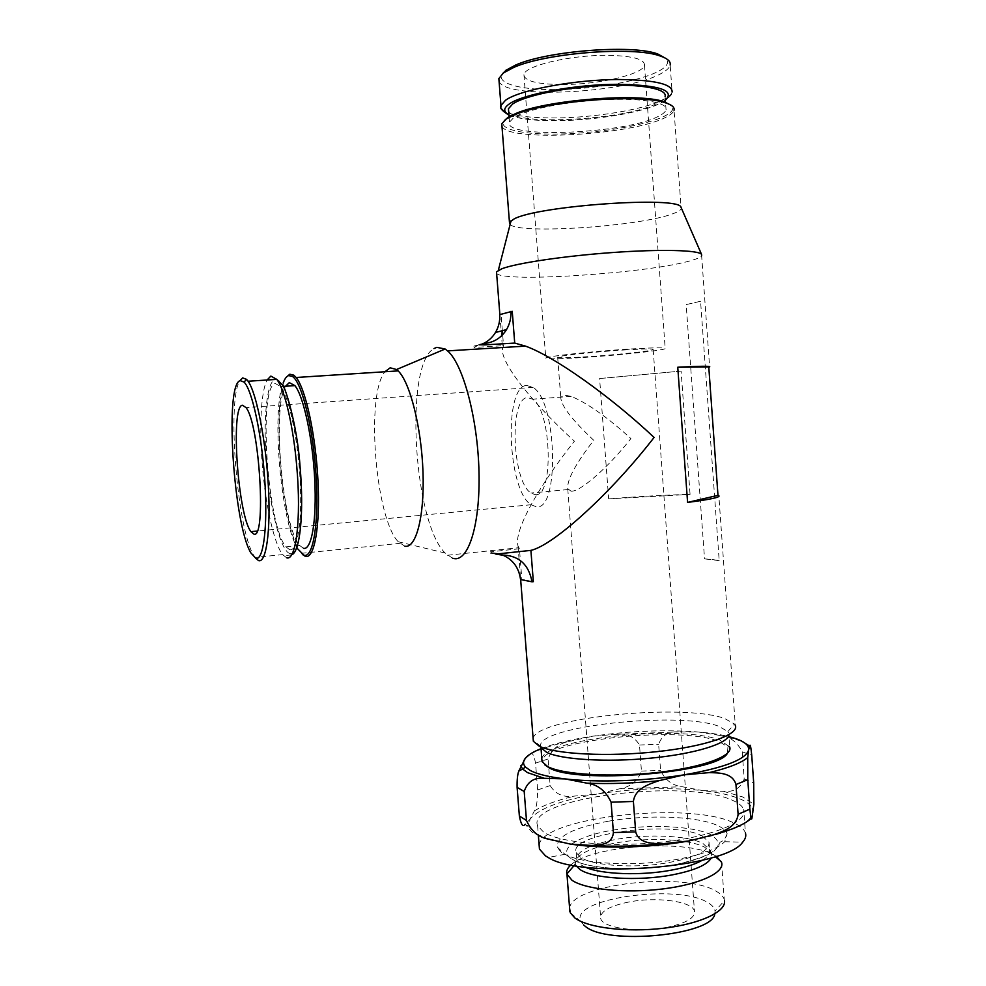 <?xml version="1.0" encoding="UTF-8"?>
<svg xmlns="http://www.w3.org/2000/svg" width="986" height="986" viewBox="0 0 986 986"><rect width="100%" height="100%" fill="white"/><g stroke="black" fill="none" stroke-linecap="round" stroke-linejoin="round"><path stroke-width="0.74" stroke-dasharray="4.93 3.7" d="M569.6 908.316C570.906 884.122 684.161 871.279 716.23 891.27C720.643 893.76 723.317 896.52 724.254 899.552L724.5 900.625L715.035 911.064L714.801 913.874M583.934 925.238L581.05 921.602C568.059 898.825 677.85 883.025 707.997 902.72C712.262 905.222 714.603 908.007 715.035 911.064M570.968 864.882C590.713 845.717 685.553 838.889 713.568 854.689L716.304 856.292M702.365 836.091L709.02 842.204C709.563 851.805 692.677 859.151 658.365 864.241C626.615 868.124 592.093 864.932 580.68 857.487L576.231 852.656C567.542 833.515 673.512 819.982 702.365 836.091M608.867 821.128C648.073 814.3 698.482 816.198 718.239 825.861C723.169 828.203 726.14 830.828 727.163 833.749L724.673 841.711C717.66 848.823 702.205 854.64 678.294 859.163C636.894 866.94 582.516 864.278 564.916 854.283L557.3 847.122C556.375 836.239 573.569 827.574 608.867 821.128M539.132 845.138C541.893 817.172 690.225 800.878 734.077 823.039C740.35 825.935 744.122 829.214 745.404 832.862L743.727 809.531C748.436 821.4 714.382 836.103 664.022 841.859C613.748 847.713 560.073 842.944 543.631 832.159L537.616 825.75C525.402 798.13 685.849 778.053 732.438 800.299C738.699 803.011 742.47 806.092 743.727 809.531M541.807 758.789C544.494 738.465 680.562 724.439 719.694 740.005L729.628 746.858L728.913 734.693M544.95 764.951L542.978 761.574C537.616 740.979 678.639 725.203 718.745 741.312L727.939 747.018L727.372 753.353M540.932 747.548L540.587 746.303C536.248 726.423 678.269 710.894 718.708 726.238L727.89 731.563L728.617 732.783M533.118 738.391C536.31 717.87 682.041 703.043 724.451 718.424L734.459 723.983L735.297 725.363L718.831 495.711M496.624 273.319C502.293 283.056 650.44 273.085 691.469 260.452C697.336 258.751 700.726 257.173 701.638 255.731L709.612 366.965M499.754 314.633L512.239 311.305M533.34 581.666L521.853 579.398L519.449 548.758L518.02 545.961C513.398 531.417 538.368 486.418 574.394 441.223C531.972 402.522 500.124 362.565 502.515 348.44L503.526 345.679L502.663 334.71M713.014 559.604L719.201 560.64L700.578 301.272L686.17 304.588L704.546 558.865L713.014 559.604M510.107 224.5C519.141 234.569 640.543 226.361 673.093 213.654C677.764 211.953 680.451 210.351 681.153 208.835L681.289 207.91M501.96 126.171C506.977 142.44 632.963 135.255 666.092 117.124C670.726 114.783 673.376 112.49 674.042 110.259L681.043 207.319M507.408 117.642C492.359 127.527 517.169 134.712 557.275 134.034C597.208 133.492 646.101 125.481 664.921 115.941C672.242 112.207 674.461 108.731 671.589 105.527M508.616 110.962C513.065 126.516 628.292 120.033 658.032 102.827C662.148 100.634 664.502 98.489 665.082 96.394L666.055 109.828C668.409 102.507 641.405 97.75 603.444 99.66C565.557 101.496 525.674 109.656 513.768 117.581L509.491 122.153C502.613 139.236 627.232 133.751 658.993 116.015C663.11 113.895 665.464 111.837 666.055 109.828M499.064 81.246C504.228 99.906 629.586 93.152 662.345 72.828C666.93 70.203 669.531 67.627 670.16 65.088L672.107 92.006C671.466 94.348 668.841 96.739 664.256 99.192C645.818 109.249 595.827 117.667 555.833 117.95C522.974 118.049 504.672 114.475 500.913 107.24M505.485 70.511C490.781 81.481 515.148 89.899 554.526 89.615C593.745 89.479 641.676 80.988 660.004 70.437C667.14 66.284 669.26 62.377 666.351 58.716M529.544 754.512L529.913 754.315C532.058 751.739 533.931 754.684 535.546 763.139L537.641 789.983C537.567 800.78 536.47 807.768 534.363 810.96L530.111 819.12C538.948 808.421 561.404 800.04 597.467 793.976L574.85 796.047C563.733 797.822 555.5 794.334 550.151 785.571L548.068 758.973C552.012 748.781 559.53 742.828 570.611 741.102L593.042 736.148L615.486 734.385C626.32 732.857 634.318 736.394 639.495 745.009L641.442 771.077C637.732 781.097 630.461 787.001 619.602 788.8L597.467 793.976C633.936 788.344 669.001 787.21 702.673 790.587L682.263 786.742C672.44 785.608 665.205 780.16 660.583 770.411L658.636 744.282C661.939 735.309 668.459 731.193 678.232 731.908L698.396 731.994L719.213 735.309C729.48 736.222 737.158 741.718 742.236 751.825L744.183 779.076C740.548 788.344 733.572 792.411 723.268 791.29L702.673 790.587C718.461 792.35 730.959 795.16 740.178 798.993C746.698 801.766 750.777 804.921 752.441 808.446L753.058 812.575C750.383 823.778 728.962 833.244 688.807 840.984M570.302 844.078C553.947 841.588 542.238 838.088 535.176 833.589L528.632 826.058L530.111 819.12L525.452 824.185M404.852 546.232L398.184 541.733C375.333 517.983 365.547 394.634 384.947 371.747M452.525 558.212L445.117 553.023C413.479 522.457 404.198 364.5 433.926 348.588M302.357 554.452L299.066 550.003C280.603 521.249 271.347 395.743 286.643 376.862M299.066 550.003L297.809 548.968C281.096 522.654 271.249 412.099 283.13 383.036M289.637 549.707L285.977 546.848C267.329 526.117 257.864 386.105 275.34 383.554L280.739 386.561C289.095 397.099 298.043 439.51 300.163 480.798C302.369 522.149 297.365 552.049 289.637 549.707M303.478 548.302L299.67 545.48C282.526 527.042 271.889 407.649 285.583 386.241M255.559 558.199L253.476 555.007C237.158 528.028 226.916 401.228 239.672 380.929M474.044 347.466L473.933 346.061L479.171 344.78L474.044 347.466L503.526 345.679M519.449 548.758L490.276 551.84L495.785 554.083L490.387 553.232L490.276 551.84M628.686 902.042C609.323 906.035 599.993 911.508 600.696 918.459C602.31 928.023 638.965 933.175 667.288 927.296C686.355 923.118 695.401 917.719 694.452 911.076C692.308 901.204 656.183 896.545 628.686 902.042M571.067 491.188C579.842 492.273 608.88 466.933 630.904 438.548C607.265 417.127 587.36 403.077 571.202 396.372L563.696 394.955L560.763 397.555C561.231 405.85 572.225 420.098 593.732 440.298C575.565 463.814 566.901 479.948 567.751 488.723L571.067 491.188M624.311 349.968C643.969 348.785 653.595 348.662 653.188 349.599C651.845 351.078 615.695 354.935 587.409 356.71C567.48 357.943 557.558 358.078 557.657 357.117C558.446 355.749 595.113 351.768 624.311 349.968M534.991 494.578C553.885 498.669 551.963 410.792 532.6 399.194L527.448 397.58C508.912 398.122 512.215 481.686 530.949 493.025L534.991 494.578M562.377 84.537C598.108 84.697 643.217 74.431 644.474 65.187C644.684 59.111 632.322 55.832 607.413 55.339C570.216 54.908 524.281 65.889 523.923 74.677C524.256 81.025 537.074 84.315 562.377 84.537M583.083 357.499C618.308 355.28 663.418 350.474 665.193 348.625C665.747 347.442 653.767 347.59 629.228 349.069C592.598 351.324 546.663 356.316 545.763 358.029C545.689 359.224 558.138 359.052 583.083 357.499M526.499 385.403L533.118 387.424C557.447 402.005 559.604 512.523 535.928 506.656L531.047 504.733C507.704 490.572 503.402 386.808 526.499 385.403M700.578 301.272L686.17 304.588M719.201 560.64L704.546 558.865M520.546 579.546L521.853 579.398M502.318 554.896L499.545 554.009M492.63 553.134L490.387 553.232M473.933 346.061L482.302 344.003M502.342 330.704L501.085 314.559M681.104 371.093L599.599 378.538L608.67 498.854C639.963 496.402 667.091 494.923 690.064 494.405L681.104 371.093L599.599 378.538M690.064 494.405L608.67 498.854M541.018 748.682C554.107 743.567 571.449 739.401 593.042 736.148C629.61 730.934 664.737 729.541 698.396 731.994C710.364 732.98 720.519 734.508 728.888 736.591M576.107 865.831L575.331 864.143C574.887 855.195 588.617 848.096 616.496 842.82C648.233 837.126 689.177 838.963 704.731 847.22L711.498 853.42L711.3 857.845M585.364 867.187L581.259 865.042L576.81 860.125C575.984 851.399 589.332 844.447 616.842 839.259C647.814 833.725 687.772 835.475 702.907 843.449L709.563 849.673C710.647 853.173 708.194 856.723 702.217 860.297M612.799 830.163C647.95 823.963 693.22 825.8 710.659 834.661C727.779 845.52 715.811 855.552 674.757 864.759C636.253 872.055 585.733 868.949 571.88 859.052C556.326 849.414 577.106 836.005 612.799 830.163M508.912 114.746C517.786 118.899 533.919 120.884 557.324 120.699C595.692 120.403 643.698 112.355 661.273 102.803L665.353 100.252M719.213 735.309L741.497 741.028M742.236 751.825L751.739 755.288M744.183 779.076L753.698 782.859M723.268 791.277L742.643 796.922L753.846 804.293M549.091 839.209L532.206 832.344L525.55 824.653L528.632 826.058M289.97 553.516C280.973 551.679 270.398 510.711 266.775 467.007C262.831 423.327 266.282 381.73 275.008 379.696C283.524 375.641 295.973 417.103 300.003 466.686C304.44 516.27 299.103 557.337 289.97 553.516M286.507 557.719L282.625 554.613C274.268 544.112 265.801 506.41 262.498 467.315C259.096 429.07 260.822 391.627 267.095 380.004M534.363 810.96C543.36 805.205 556.856 800.238 574.85 796.047M619.602 788.8L682.263 786.742M537.641 789.983L550.151 785.571M641.442 771.077L660.583 770.411M752.01 817.677L751.307 818.343M535.546 763.139L548.068 758.973M639.495 745.009L658.636 744.282M529.913 754.315C538.985 749.298 552.554 744.886 570.611 741.102M615.486 734.385L678.232 731.908M721.555 862.306L724.254 899.552M709.02 842.204L709.563 849.673L711.498 853.42L715.269 856.624M574.172 865.498L576.81 860.125L576.231 852.656M727.163 833.749C723.625 842.919 720.519 841.009 719.805 842.673C720.236 843.461 718.313 846.271 714.049 851.078C706.937 856.279 693.848 860.84 674.781 864.771C638.792 871.39 592.722 869.393 575.183 860.963C565.138 854.862 566.408 854.209 564.312 853.913C562.981 854.233 560.64 851.966 557.3 847.122M724.673 841.711L742.668 842.192M564.916 854.283L548.216 857.5M727.939 747.018L729.024 745.761M727.89 731.563L734.459 723.983M681.055 207.38L681.153 208.835M508.936 115.115C519.302 119.059 535.25 120.908 556.77 120.674C585.869 120.144 613.082 116.841 638.435 110.74C662.259 105.601 674.091 94.188 672.107 92.006M752.441 808.446L753.587 807.694M398.184 541.733L445.117 553.023M301.334 553.331L399.712 543.335M285.977 546.848L299.67 545.48M291.585 554.785C287.468 555.574 284.486 555.525 282.625 554.613L254.967 557.423M250.875 552.899L253.476 555.007M447.434 555.254L518.747 547.735M567.751 488.723L600.696 918.459M653.188 349.599L694.452 911.076M571.202 396.372L532.6 399.194M644.474 65.187L665.193 348.625M533.118 387.424L246.032 407.612M531.047 504.733L257.075 531.072M523.923 74.677L545.763 358.029M568.084 489.549L530.949 493.025M557.657 357.117L560.763 397.555M280.739 386.561L283.327 386.389M509.059 116.644L509.491 122.153M499.865 314.596L502.515 348.44M518.02 545.961L520.657 579.571M540.587 746.303L533.253 740.079M542.978 761.574L541.955 760.711M537.616 825.75L538.381 835.549M581.05 921.602L570.278 912.765"/><path stroke-width="1.48" d="M724.5 900.625C726.448 911.569 700.319 923.956 663.578 928.233C626.899 932.608 587.804 927.801 574.9 917.978L570.278 912.765L569.6 908.316M714.801 913.874C712.816 935.32 606.612 945.537 585.166 926.224L583.934 925.238M716.304 856.292L721.555 862.306C725.141 872.437 699.715 884.491 662.469 888.99C625.297 893.575 585.031 889.409 571.979 880.251L566.851 874.027C566.112 870.983 567.492 867.927 570.968 864.882M745.404 832.862C746.39 835.881 745.49 838.987 742.668 842.192C725.881 867.766 581.074 879.155 548.216 857.5L545.492 855.873L539.441 849.069L539.132 845.138M729.628 746.858C733.769 755.917 702.661 767.539 657.021 772.519C611.48 777.572 562.735 774.614 547.624 766.566L542.029 761.623L541.807 758.789M727.372 753.353C717.303 773.172 574.863 784.536 548.832 767.589L544.95 764.951M728.913 734.693C728.592 743.395 695.413 753.834 651.031 758.123C606.698 762.474 561.083 759.639 546.503 752.269L540.969 747.635L542.029 761.623M735.297 725.363C739.722 734.471 706.173 746.39 656.849 751.665C607.622 757.014 555.167 754.216 539.182 746.143L533.34 741.262L533.118 738.391M708.798 367.248L717.981 495.354L718.831 495.711C720.667 497.24 710.253 499.471 687.587 502.416L677.752 367.236C700.652 366.04 711.263 365.954 709.612 366.965L677.752 367.236M701.638 255.731L701.539 254.363C698.63 250.062 660.756 249.051 612.466 252.539C564.214 255.978 516.27 263.176 501.8 268.771L496.5 271.877L496.624 273.319M482.302 344.003C487.848 341.612 492.236 337.767 495.465 332.492C498.657 327.069 500.087 321.103 499.754 314.633L512.239 311.305L514.717 343.079L525.501 346.123C553.885 356.242 609.804 395.756 654.088 437.451C610.765 493.456 553.651 545.233 530.899 550.385L533.34 581.666L532.009 581.814C528.73 564.165 518.5 555.217 501.295 554.97L501.184 553.54L530.899 550.385M681.289 207.91L680.981 207.208C679.305 195.844 538.183 205.643 514.125 218.917L509.454 222.343L510.107 224.5M674.042 110.259C674.806 107.338 671.922 104.849 665.39 102.79C640.148 93.584 546.614 100.942 515.037 114.622L506.348 118.899L501.775 123.817L501.96 126.171M671.589 105.527L664.182 101.755C639.248 92.647 547.144 99.894 515.986 113.415L507.408 117.642M665.082 96.394C667.411 88.765 640.37 83.699 602.397 85.56C564.485 87.347 524.601 95.741 512.708 103.961L508.443 108.731L508.616 110.962M670.16 65.088C670.936 61.514 667.584 58.482 660.09 55.968C633.715 46.009 545.677 52.936 513.607 67.504L503.365 72.989L498.854 78.572L499.064 81.246M666.351 58.716L657.711 53.947C632.014 44.21 546.663 50.927 515.456 65.138L505.485 70.511M728.888 736.591L735.852 738.662C744.516 741.694 748.793 745.293 748.67 749.459L747.721 757.531L747.77 779.679L749.865 809.136C750.827 818.244 751.542 821.091 752.01 817.677L753.846 804.293L753.698 782.859L751.739 755.288C750.851 746.562 750.173 743.493 749.705 746.082L748.608 750.001C745.786 759.528 724.242 767.811 683.951 774.86L658.759 780.752C649.059 784.178 635.095 788.418 633.394 801.47L635.687 831.925C639.138 844.164 653.508 843.56 663.442 843.634L688.807 840.984L713.63 834.797C723.12 831.334 736.616 827.069 738.107 814.288L735.963 784.523C732.561 772.617 718.893 772.876 709.119 772.617M747.721 757.531C741.213 762.967 728.346 768.008 709.119 772.63L683.951 774.86C645.768 781.109 597.343 782.699 565.249 778.928L544.334 778.299C534.215 777.239 527.498 781.639 524.195 791.475L526.487 820.475C531.368 831.408 538.911 837.644 549.091 839.209L570.302 844.078L591.723 845.483C599.993 844.94 612.195 844.866 613.403 832.541L611.098 802.173C605.687 790.784 597.639 784.449 586.941 783.167L565.249 778.928C548.919 777.017 537.234 774.195 530.209 770.46L525.476 767.022C522.937 764.224 522.888 761.303 525.316 758.271L529.544 754.512M384.947 371.747L390.185 367.803L396.545 369.528L398.122 370.896C409.966 382.013 421.478 427.554 422.994 472.011C424.609 516.541 416.067 548.672 404.852 546.232M433.926 348.588L436.786 347.331L445.142 349.019L447.558 350.88C463.013 363.97 477.68 418.31 478.974 471.271C480.404 524.318 468.498 561.847 453.819 558.544L452.525 558.212M286.643 376.862L289.847 374.224L293.828 375.173L296.145 377.49C305.709 389.014 315.803 435.713 317.997 481.131C320.29 526.623 314.3 559.185 305.438 556.412L302.357 554.452M283.13 383.036C284.72 378.735 286.581 376.245 288.701 375.58L292.608 376.541C302.11 382.975 313.178 428.281 316.062 475.511C319.057 522.802 313.166 558.187 304.082 555.278L297.809 548.968M285.583 386.241L289.305 382.63L294.913 385.625C303.565 396.101 312.698 438.376 314.731 479.541C316.839 520.768 311.514 550.607 303.478 548.302M239.672 380.929L242.63 377.897L246.562 379.351L248.09 381.237C256.459 392.859 265.801 439.768 268.315 485.297C270.916 530.912 266.208 563.462 258.554 560.578L255.559 558.199M255.768 558.273L250.875 552.899C233.448 524.256 224.364 383.517 240.276 380.645L244.06 382.1C252.169 389.864 261.906 434.962 264.84 481.008C267.859 527.103 263.398 561.17 255.768 558.273M242.42 405.234L246.032 407.612C259.725 423.992 266.553 541.45 253.649 533.944L250.962 531.664C237.872 515.505 230.28 405.924 242.42 405.234M501.184 553.54L495.785 554.083L501.295 554.97M532.009 581.814L520.546 579.546C518.932 567.653 512.868 559.444 502.318 554.896M499.545 554.009L492.63 553.134M514.717 343.079L484.693 344.89L484.582 343.448C494.023 342.438 501.332 337.828 506.508 329.62C509.762 324.074 511.229 317.997 510.884 311.379M484.693 344.89L479.196 344.767L484.582 343.448M502.663 334.71L502.342 330.704M687.587 502.416L717.981 495.354M525.045 824.456C522.9 827.316 521.002 824.506 519.363 816.001L517.095 787.383C516.96 779.827 517.527 774.392 518.796 771.077L525.316 758.271C528.028 754.968 533.253 751.776 541.018 748.682M688.807 840.984C650.76 847.824 602.421 848.995 570.302 844.078M711.3 857.845C707.566 864.821 694.551 870.49 672.255 874.878C637.806 881.484 592.611 878.6 579.953 869.479L576.107 865.831M702.217 860.297C695.192 864.328 684.851 867.631 671.17 870.182C640.789 875.913 601.078 874.385 585.364 867.187M665.353 100.252C675.373 90.466 659.856 85.141 618.814 84.278C576.391 84.167 522.506 94.138 509.244 103.998C503.353 108.152 503.242 111.738 508.912 114.746M672.107 92.006C672.588 84.167 655.234 80.002 620.034 79.533C575.627 79.361 519.215 89.899 505.485 100.301L500.95 105.477L500.913 107.24M741.497 741.028L749.705 746.082M544.334 778.299L527.51 772.63L522.642 769.031L520.83 765.728M526.487 820.475L519.363 816.001M524.195 791.475L517.095 787.383M267.095 380.004L270.854 376.085L276.783 379.376C284.695 389.26 293.446 426.655 296.798 467.019C301.457 518.981 295.948 561.86 286.507 557.719M663.442 843.634C638.509 846.235 614.598 846.851 591.723 845.483M635.687 831.925L613.403 832.541M749.865 809.136L738.107 814.288M751.307 818.343C744.627 824.37 732.068 829.855 713.63 834.797M633.394 801.47L611.098 802.173M747.77 779.679L735.963 784.523M658.759 780.752C633.776 783.266 609.829 784.08 586.941 783.167M715.269 856.624L721.407 861.863M680.981 207.208L701.539 254.363M515.986 113.415L515.037 114.622M664.182 101.755L665.39 102.79M515.456 65.138L513.607 67.504M657.711 53.947L660.09 55.968M248.09 381.237L276.783 379.376L282.575 385.033C283.746 383.505 297.069 421.835 300.064 466.686C304.169 513.299 299.954 552.702 291.585 554.785M257.075 531.072L250.962 531.664M495.465 332.492L506.508 329.62M447.558 350.88L525.501 346.123M244.06 382.1L246.562 379.351M283.327 386.389L294.913 385.625M292.608 376.541L293.828 375.173M296.145 377.49L398.122 370.896M396.545 369.528L445.142 349.019M525.476 767.022L522.679 769.068M522.642 769.031L518.796 771.077M498.854 78.572L500.95 105.477C499.187 107.548 501.849 110.765 508.936 115.115M508.443 108.731L509.059 116.644M501.775 123.817L509.454 222.343M511.118 220.581L498.312 270.361M496.5 271.877L499.865 314.596M520.657 579.571L533.34 741.262M538.381 835.549L539.441 849.069M574.172 865.498L566.851 874.027M566.975 874.471L569.871 911.693"/></g></svg>
